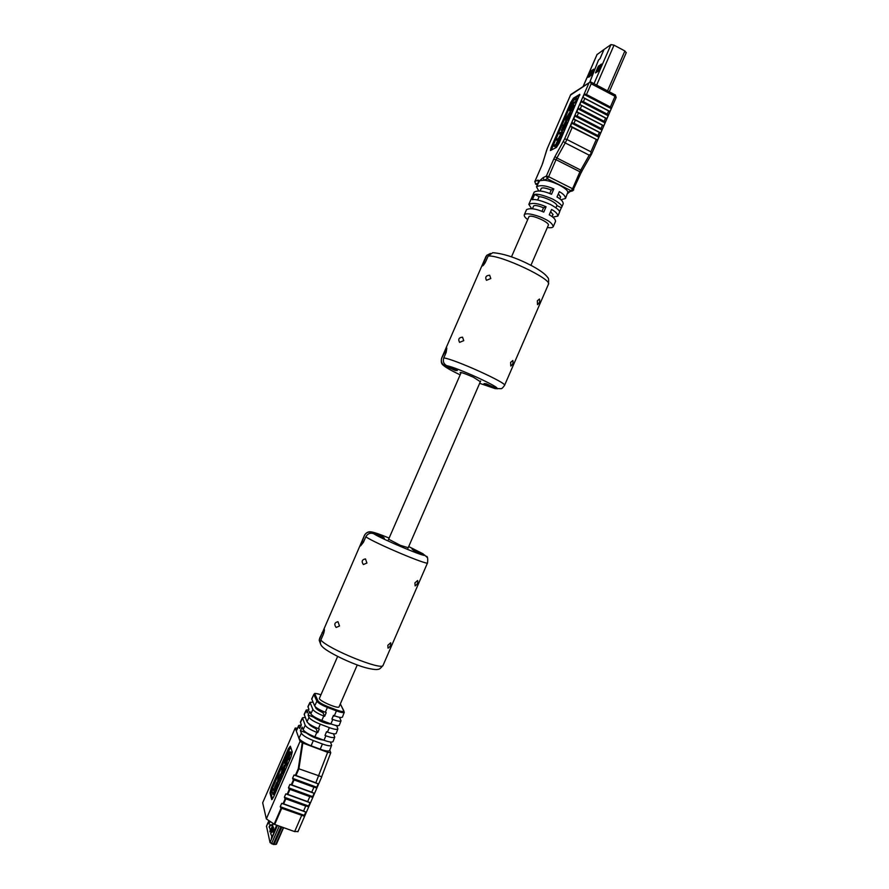 <?xml version="1.0" encoding="UTF-8"?>
<svg xmlns="http://www.w3.org/2000/svg" width="889" height="889" viewBox="0 0 889 889"><rect width="100%" height="100%" fill="white"/><g stroke="black" fill="none" stroke-linecap="round" stroke-linejoin="round"><path stroke-width="1.33" d="M323.496 740.07C317.595 739.326 311.861 736.937 306.294 732.914L306.405 732.647M559.803 198.847L560.659 196.891L558.348 193.88L560.581 197.047M551.236 190.057C545.635 187.879 542.301 187.346 541.257 188.457L541.179 188.612M598.064 66.742L601.397 64.041L598.253 71.142L595.497 72.92L598.064 66.742L599.119 67.308L597.13 71.876M589.751 82.288L598.541 60.019L599.997 58.752L604.031 49.473L610.999 44.594L614.021 45.161L624.878 50.973L626.156 52.707M600.808 65.675L599.119 67.308M591.218 75.276L588.129 77.31L591.085 70.931L593.763 69.164L591.218 75.276M597.064 54.573L603.964 49.517L599.931 58.785L598.486 60.063L589.685 82.333M593.174 70.776L591.574 72.331L589.618 76.821M571.46 111.081L574.016 105.191L573.172 104.758L569.793 111.136L571.46 111.081L570.616 110.636L573.172 104.758M573.216 104.78L573.794 103.457L576.461 101.802L577.772 98.801L576.928 98.368L573.394 100.579L569.193 110.247L569.993 110.669M551.169 150.23L571.571 102.857L574.272 98.635L579.861 95.101M561.303 130.461L562.859 130.572L565.26 126.56L566.86 121.949L565.282 121.849L561.292 130.45L564.415 126.127L566.015 121.515M559.403 133.917L560.881 133.15L560.381 134.884L558.425 138.384L557.159 139.084L556.692 140.151L558.148 139.417L555.881 144.396L554.525 145.129L554.058 146.196L554.903 146.629L556.292 145.874L558.236 142.696L562.826 132.083L561.981 131.65L559.87 132.85L559.403 133.917L560.703 134.095M556.692 140.151L557.981 140.329M567.249 118.704L569.238 114.514M565.526 120.537L568.871 113.603L569.549 113.281L569.06 114.937L566.56 119.937L568.504 116.726L569.805 112.247L566.249 118.137L565.526 120.537L566.626 120.915L566.96 120.137M566.56 119.937L567.404 120.371L569.349 117.159L570.927 112.614M556.392 147.43L550.413 150.519L551.069 147.618L570.738 102.424L573.438 98.201L579.806 94.312L559.103 143.262L556.392 147.43M538.367 182.478L537.834 180.145L539.734 180.645L543.19 177.6L544.124 180.234C547.946 180.5 552.914 182.045 559.025 184.89C564.626 187.935 567.571 190.357 567.86 192.146L565.504 198.469L560.981 199.781M537.645 200.047L539.112 196.669L534.645 194.447L532.333 199.736C535.167 198.958 541.223 200.547 550.502 204.503C557.481 208.426 560.437 211.115 559.392 212.56L557.859 216.083L552.769 217.16M534.645 194.447C537.489 193.624 543.546 195.191 552.825 199.147C559.792 203.092 562.748 205.804 561.681 207.27L561.337 207.737L556.903 205.537L555.947 207.737L556.903 205.515C556.792 204.226 554.58 202.448 550.235 200.203C545.713 198.036 542.012 196.858 539.112 196.669M527.722 219.539C525.21 217.805 524.054 216.26 524.254 214.894L526.544 209.626C530.244 207.893 535.978 208.715 543.768 212.104L546.09 206.759C538.312 203.359 532.555 202.559 528.844 204.359L534.189 192.068C537.967 190.146 543.746 190.868 551.524 194.269L553.847 188.913C546.068 185.523 540.279 184.823 536.478 186.801L539.734 180.645L544.124 180.234L547.28 178.767L548.635 176.7L572.572 188.746L579.928 171.788L556.036 159.676L548.635 176.7L546.346 176.111L553.747 159.098L556.036 159.676L556.881 157.986L580.773 170.11L589.229 155.186L565.237 142.929L556.881 157.986L554.992 156.564L553.747 159.098M559.492 212.004L561.337 207.737M524.254 214.894C525.844 211.738 540.168 216.349 544.29 218.783C549.513 221.128 552.502 223.75 553.269 226.651C552.636 227.717 550.669 227.995 547.346 227.506M536.478 186.801L538.678 190.813M528.844 204.359L531.589 208.593M553.269 226.651L555.558 221.361C555.436 219.216 553.325 217.038 549.246 214.827L551.569 209.471C555.647 211.693 557.747 213.893 557.859 216.083M561.681 207.27L563.215 203.748C563.137 201.481 561.059 199.236 556.992 197.002L559.314 191.657C563.382 193.891 565.448 196.169 565.504 198.469M591.185 83.755L586.496 94.512L584.195 94.478L582.94 97.346L584.784 98.468L583.373 101.702L581.073 101.646L579.817 104.524L581.662 105.647L580.25 108.88L577.939 108.836L576.761 112.214L578.528 112.836L577.128 116.07L574.816 116.015L573.627 119.404L575.405 120.026L573.994 123.26L571.694 123.193L570.505 126.594L597.641 140.084L599.053 136.45L597.953 135.617L599.353 132.394L600.508 133.294L601.986 130.072L601.053 128.46L602.453 125.238L603.853 125.782L605.265 122.149L604.164 121.304L605.565 118.081L606.709 118.993L608.198 115.781L607.276 114.148L608.665 110.936L609.821 111.847L611.299 108.647L610.376 107.002L615.032 96.279L591.185 83.755L590.34 81.966L570.549 95.056L547.335 148.374L542.012 165.076L534.822 181.578L537.834 180.145M575.405 120.026L599.353 132.394M573.994 123.26L597.953 135.617M578.528 112.836L602.453 125.238M577.128 116.07L601.053 128.46M581.662 105.647L605.565 118.081M580.25 108.88L604.164 121.304M584.784 98.468L608.665 110.936M583.373 101.702L607.276 114.148M586.496 94.512L610.376 107.002M528.944 216.727L528.988 216.572C530.577 215.505 534.834 216.549 541.768 219.705C546.357 222.072 548.591 223.839 548.457 225.039L548.369 225.173M549.724 193.535L551.236 190.046C545.613 187.857 542.279 187.323 541.223 188.446L540.168 190.946M541.968 211.371L543.535 207.77C537.912 205.57 534.6 204.981 533.578 206.015L533.533 206.181M550.658 211.56L552.947 214.616M552.591 136.228L553.958 133.161M555.581 129.361L556.947 126.294M558.57 122.493L559.937 119.426M561.559 115.626L562.926 112.559M564.548 108.758L565.915 105.691M543.535 207.77L546.09 206.759M551.236 190.046L553.847 188.913M572.283 127.216L566.926 139.506L590.918 151.797L590.907 153.908L589.229 155.186M570.927 94.445L570.549 95.056M591.318 82.366L590.34 81.966M543.19 177.6L546.346 176.111L547.28 178.767L571.194 190.779L572.727 190.813L573.761 189.768L572.572 188.746L571.194 190.779L567.86 192.146L572.605 190.868M569.193 110.247L570.338 109.892M570.038 109.736L572.949 103.024L573.794 103.457M572.949 103.024L575.628 101.368L576.461 101.802M575.628 101.368L576.928 98.368M569.793 111.136L570.616 110.636M562.037 129.316L565.471 122.604L563.315 125.36L562.037 129.316M565.193 123.815L562.948 128.594M554.058 146.196L555.447 145.44L558.592 138.817L559.437 139.251M558.592 138.817L561.281 132.817L562.126 133.25L561.292 132.794L562.393 133.083M561.548 132.65L561.981 131.65M565.782 120.482L566.626 120.915M272.156 831.426L273.368 827.77M277.135 825.336L271.378 838.583L271.767 836.449M273.901 831.559L276.679 825.17M266.511 826.259L270.034 842.55L274.312 844.406L276.435 844.183L283.58 827.637L276.435 844.183M273.734 829.315L273.167 831.504M270.223 829.726L269.834 831.815L273.379 823.67M272.979 823.392L272.323 824.903M270.834 831.359L273.001 826.237M269.045 823.603L270.245 821.547M276.012 844.361L273.156 844.394L270.067 842.616M274.179 832.137L272.101 831.982L270.723 833.204L271.967 831.404L274.412 831.593M270.478 830.337L269.189 826.514L270.423 824.748L272.823 824.948M269.311 827.07L270.545 825.303L272.59 825.47M270.856 833.771L272.034 837.082M270.723 833.204L270.801 834.038M269.189 826.514L269.267 827.337M277.235 785.32L278.046 783.453L276.757 782.32L274.512 787.487L274.979 788.332M273.223 788.532L272.078 791.154L272.901 794.355L273.99 794.755L277.512 785.42L276.423 785.02L273.845 790.943L273.223 788.532L274.457 789.532M290.603 746.96L272.312 788.487L271.067 793.355L272.501 799.055M282.135 773.774L284.291 770.107L285.002 765.751M285.291 764.84L285.969 760.517L287.247 758.106L287.68 759.35L289.57 752.783L290.003 754.028L290.414 753.094L289.947 751.783L288.758 753.694L284.736 762.995L285.291 764.84L286.38 765.24L287.736 759.373M290.003 754.028L291.081 754.428L290.892 752.205M287.68 759.35L288.769 759.751L290.058 754.05M278.579 781.953L281.613 775.13L280.535 774.73L277.968 780.72L278.39 777.953L280.324 775.219M333.464 733.792L334.764 737.092L333.053 741.537C332.253 742.559 329.23 742.137 323.996 740.259L314.906 736.837C308.427 734.225 304.494 731.825 303.116 729.625L302.171 727.146L300.438 730.714L301.371 733.214C302.76 735.47 306.749 737.914 313.328 740.57L322.418 743.982C327.741 745.882 330.808 746.304 331.63 745.249L330.441 742.026M334.764 737.092C333.975 738.07 331.019 737.648 325.885 735.803L324.974 735.459L326.552 731.736L327.452 732.08C332.508 733.903 335.42 734.336 336.186 733.381L337.887 728.936L336.764 725.591M339.487 717.29L341.02 720.779L339.309 725.224C338.587 726.113 335.786 725.68 330.908 723.913L321.851 720.457C315.806 718.012 312.128 715.801 310.806 713.834L309.805 711.456L308.072 715.023L309.05 717.412C310.394 719.434 314.128 721.69 320.273 724.179L329.341 727.624C334.297 729.413 337.153 729.847 337.887 728.936M305.238 717.412L302.46 717.767L305.216 725.313C306.583 727.446 310.439 729.802 316.806 732.369L317.717 732.714L319.295 728.991L318.384 728.647C312.117 726.113 308.316 723.802 306.961 721.724L304.171 714.267L306.227 710.055L308.761 709.733M312.984 702.177L309.983 702.354L312.895 709.522C314.206 711.433 317.817 713.6 323.74 716.001L324.652 716.345L326.219 712.634L325.318 712.278C319.495 709.922 315.939 707.8 314.639 705.933L311.695 698.843L313.928 694.265L311.728 699.321M341.02 720.779C340.32 721.635 337.576 721.19 332.797 719.457L331.897 719.112L333.464 715.401L334.364 715.745C339.065 717.456 341.754 717.901 342.443 717.079L344.299 712.233C343.632 713.022 341.009 712.567 336.42 710.889L334.364 715.745M309.983 702.354L307.938 706.555L308.928 709.378L307.205 712.911L306.227 710.055M302.46 717.767L300.404 721.979L301.338 724.968L299.615 728.513L298.693 725.491L301.304 725.035M331.63 745.249L329.641 750.438C328.786 751.538 325.652 751.127 320.218 749.194L311.117 745.793C304.394 743.082 300.338 740.57 298.926 738.248L296.304 731.002L298.693 725.491M297.904 831.482L294.648 831.593L274.69 824.459L266.333 818.902L300.06 741.393L302.827 743.037L298.904 768.807L295.993 775.475L294.015 774.997L292.559 778.331L294.048 779.92L291.881 784.92L289.903 784.442L288.458 787.776L289.947 789.376L287.769 794.377L285.791 793.888L284.347 797.233L285.825 798.833L305.727 806.067L308.594 806.045L310.039 802.723L307.661 801.622L309.828 796.633L312.684 796.633L314.128 793.31L311.75 792.199L313.917 787.221L316.773 787.232L318.206 783.909L315.839 782.787L327.641 752.327L330.764 752.716L329.752 750.149M285.825 798.833L283.647 803.845L303.56 811.057L305.727 806.067M289.947 789.376L309.828 796.633M287.769 794.377L307.661 801.622M294.048 779.92L313.917 787.221M291.881 784.92L311.75 792.199M295.993 775.475L315.839 782.787M298.904 768.807L321.762 776.808L297.893 831.782M319.518 698.076L319.429 698.198C317.862 700.41 338.587 709.422 339.131 706.766L339.165 706.622M297.337 728.269L295.226 728.024L262.677 802.789L266.333 818.902M298.704 726.069L296.304 731.002L295.226 728.024M302.827 743.037L327.641 752.327M300.06 741.393L298.926 738.248L301.371 733.214M290.347 746.193L288.414 748.638L271.234 788.099L269.989 792.966L271.745 799.667L273.534 797.111L291.07 756.817L292.27 751.983L290.347 746.193M283.647 803.845L281.68 803.345L280.235 806.69L281.713 808.29L303.749 816.013L305.949 812.135L303.56 811.057M323.518 740.081C317.629 739.348 311.883 736.959 306.294 732.914L300.438 730.714M331.297 724.057C325.974 723.868 319.94 721.512 313.228 716.979L313.506 716.323M316.462 727.88L316.073 728.78C311.75 726.669 309.261 724.913 308.616 723.524M323.552 711.578L323.029 712.789C317.951 710.3 315.451 708.433 315.517 707.211L315.484 707.355M326.396 732.103L327.474 732.091M333.142 716.156L335.02 715.989M324.652 716.345L323.029 712.789M317.717 732.714L316.073 728.78M336.653 725.891L334.675 725.135M313.228 716.979L308.072 715.023M298.893 768.807L298.304 768.618L302.249 742.748M321.707 776.653L330.764 752.716M272.901 794.355L276.635 785.787L277.724 786.187M276.635 785.787L276.423 785.02M274.701 788.232L276.957 783.053L278.046 783.453M276.957 783.053L276.757 782.32M282.635 767.774L281.146 773.53L284.324 765.851L282.635 767.774M283.902 766.785L282.002 769.652L281.535 772.541L283.902 766.785M285.702 763.895L286.791 764.296M288.092 758.406L289.181 758.817M290.414 753.094L291.492 753.494M279.924 775.064L280.302 774.186L281.38 774.586M280.302 774.186L278.379 777.553L277.49 781.553L280.535 774.73M490.439 253.432L486.739 255.343L482.327 265.933C483.105 265.889 484.249 264.411 485.772 261.477L488.139 256.043L492.762 252.687C503.852 253.565 517.02 258.01 532.289 266.033C540.656 270.634 545.835 274.523 547.835 277.701C548.646 277.946 548.835 280.157 548.391 284.347C552.914 279.402 500.04 254.487 488.139 256.043M441.777 357.911L441.655 358.056C440.822 361.69 441.389 364.112 443.378 365.323C445.633 367.413 451.234 370.591 460.158 374.847C449.69 369.802 444.544 366.735 444.711 365.646C441.666 363.879 440.7 361.312 441.777 357.911L446.823 348.099L446.145 352.455L443.767 357.911C442.678 361.334 443.655 363.923 446.711 365.69C456.746 367.335 501.707 387.915 496.74 388.56L486.294 383.781L484.027 383.603L494.395 388.349L479.649 383.303L495.295 388.671M537.345 300.782L537.501 304.649C539.401 303.205 540.056 301.327 539.456 299.048L537.345 300.782M510.619 362.379L510.786 366.057C512.731 364.646 513.42 362.801 512.842 360.523L510.619 362.379M463.747 340.665L462.547 337.187C458.902 337.509 457.913 339.231 459.58 342.354L463.747 340.665M490.795 278.546L489.672 275.234C485.994 275.479 484.927 277.168 486.461 280.302L490.795 278.546M497.384 388.804L494.395 388.349M460.858 373.224L460.102 372.469C461.402 372.302 465.869 373.902 473.493 377.28L480.349 381.703M444.711 365.646L455.246 370.457L457.324 370.535L446.711 365.69M496.74 388.56L501.029 388.693C501.707 388.837 502.885 387.737 504.541 385.393L548.391 284.347M455.557 369.735L455.246 370.457M382.57 537.412L382.792 536.9L372.069 532.4C368.713 531.366 366.146 532.4 364.39 535.534L360.59 545.868L363.434 542.301L365.835 536.789C367.613 533.644 370.191 532.589 373.569 533.644C381.937 539.212 427.731 558.381 424.498 554.992L427.231 557.459M320.596 644.058L319.229 640.369L319.718 638.058L324.196 629.001C324.652 629.656 324.341 631.501 323.252 634.524L320.84 640.047C319.929 642.491 320.34 644.636 322.085 646.47C326.774 651.781 349.966 663.238 365.201 667.595C374.58 670.073 377.725 669.573 378.147 669.273C379.136 669.55 380.781 668.217 383.103 665.283L427.542 562.859C427.976 558.503 427.587 556.314 426.398 556.303M414.93 582.862L415.13 585.895C417.208 584.584 418.052 582.795 417.641 580.506L414.93 582.862M387.826 645.303L388.026 648.17C390.149 646.881 391.038 645.081 390.682 642.791L387.826 645.303M339.52 626.012L337.964 621.7C334.542 622.5 333.931 624.422 336.12 627.467L339.52 626.012M366.935 563.037L365.457 558.914C361.967 559.592 361.278 561.47 363.368 564.537L366.935 563.037M424.675 555.069L408.707 546.579L423.175 553.869M388.637 539.212L400.417 545.357L408.207 547.713M382.792 536.9L384.37 538.167L373.569 533.644M422.653 553.614L412.096 549.18L413.863 550.535L424.498 554.992M594.008 83.655L610.999 44.594M607.576 90.789L624.878 50.973M596.663 85.055L614.021 45.161M583.14 86.555L597.208 54.24M598.63 65.875L599.686 66.431M590.54 71.787L591.574 72.331M591.085 70.931L592.13 71.476M554.992 156.564L564.604 138.951L588.829 83.266M590.918 151.797L596.241 139.551M538.123 183.034L535.745 184.145L537.3 184.923M581.106 172.71L582.173 170.566M584.195 94.478L611.299 108.647M584.873 93.956L611.465 107.858M582.94 97.346L610.054 111.503M581.073 101.646L608.198 115.781M581.75 101.135L608.365 115.003M579.817 104.524L606.954 118.637M577.939 108.836L605.087 122.926M578.628 108.314L605.265 122.149M576.694 111.703L603.853 125.782M574.816 116.015L601.986 130.072M575.505 115.503L602.153 129.294M573.572 118.882L600.742 132.928M571.694 123.193L598.886 137.217M572.372 122.693L599.053 136.45M570.449 126.071L597.641 140.084M551.902 148.041L551.069 147.618M571.571 102.857L570.738 102.424M574.272 98.635L573.438 98.201M535.745 184.145L534.822 181.578L535.745 184.145M535.578 184.056L537.278 184.979M534.756 181.767L542.012 165.076M541.934 165.254L542.857 162.798M542.668 163.409L546.491 150.619M546.302 151.274L547.335 148.374M547.257 148.563L570.616 94.801M582.273 170.41L591.485 154.275L616.166 97.446L615.31 94.856L615.032 96.279L616.055 97.557M590.918 82.032L615.132 94.89M563.337 141.518L565.237 142.929L566.926 139.506L564.604 138.951M572.727 190.813L581.006 172.922M582.273 170.51L580.773 170.11L579.928 171.788L581.106 172.833L582.273 170.51M564.415 126.127L565.26 126.56M565.082 124.582L565.926 125.016M562.015 130.138L562.859 130.572M561.548 130.405L562.393 130.839M562.37 127.538L563.215 127.972M563.315 125.36L564.159 125.794M564.837 122.904L565.415 123.204M555.447 145.44L556.292 145.874M557.381 142.262L558.236 142.696M557.948 140.962L558.803 141.395M559.881 136.539L560.726 136.973M560.637 134.795L561.481 135.228M566.56 117.926L567.393 118.359M567.338 116.126L568.182 116.559M568.871 113.603L569.471 113.914M568.504 116.726L569.349 117.159M569.282 114.925L570.127 115.359M266.433 826.337L268.911 820.636L266.422 826.437M277.446 825.437L270.023 842.505M281.869 827.026L273.956 844.55M283.391 827.57L275.757 844.461M279.246 826.081L271.467 843.794M280.935 826.692L273.156 844.394M272.879 831.482L274.001 828.959M270.956 831.126L272.79 826.437L271.167 831.315M271.867 831.404L273.145 827.97L271.623 831.482M269.011 824.036L270.034 821.403M273.145 827.97L273.634 827.415M272.801 826.392L270.801 831.793M271.467 832.36L271.334 831.793M269.912 825.692L269.789 825.136M270.545 825.303L270.423 824.748M272.101 831.982L271.967 831.404M325.885 735.803L323.996 740.259M329.341 727.624L327.452 732.08M320.273 724.179L318.384 728.647M316.806 732.369L314.906 736.837M305.216 725.313L303.116 729.625M323.74 716.001L321.851 720.457M312.895 709.522L310.806 713.834M313.928 694.265C315.262 693.787 312.539 692.464 320.973 694.731C316.751 693.353 314.762 693.198 314.973 694.309L317.951 700.821C319.129 702.477 322.34 704.377 327.574 706.511L336.62 709.978L336.42 710.889L327.374 707.422L325.318 712.278M332.797 719.457L330.908 723.913M306.249 710.578L304.194 714.8M310.017 702.843L307.961 707.055M309.05 717.412L306.961 721.724M327.574 706.511L327.374 707.422C321.685 705.11 318.195 703.043 316.917 701.243L314.639 705.933M317.951 700.821L316.917 701.243L313.961 694.72L314.973 694.309M302.482 718.323L300.426 722.546M313.328 740.57L311.117 745.793M322.418 743.982L320.218 749.194M336.62 709.978C341.687 711.789 344.076 712.056 343.81 710.744L340.309 703.977M281.713 808.29L274.69 824.459M294.648 831.593L301.638 815.491M294.015 774.997L318.206 783.909M292.559 778.331L316.773 787.232M292.937 779.286L316.017 787.765M289.903 784.442L314.128 793.31M288.458 787.776L312.684 796.633M288.825 788.732L311.928 797.177M285.791 793.888L310.039 802.723M284.347 797.233L308.594 806.045M284.713 798.189L307.838 806.59M281.68 803.345L305.949 812.135M280.235 806.69L304.516 815.457M280.602 807.645L303.749 816.013M289.481 749.038L288.414 748.638M271.067 793.355L269.989 792.966M272.312 788.487L271.234 788.099M274.145 824.181L281.168 808.023M283.113 803.578L285.28 798.566M287.225 794.11L289.403 789.11M291.336 784.654L293.514 779.653M295.448 775.208L298.304 768.618M284.191 765.451L285.28 765.851M284.324 765.851L285.402 766.251M283.202 769.707L284.291 770.107M282.613 771.052L283.702 771.452M282.002 769.652L282.891 769.985M282.835 767.74L283.691 768.063M285.347 762.74L286.436 763.14M285.969 760.517L287.058 760.917M286.38 759.584L287.458 759.984M287.758 757.328L288.836 757.728M288.425 754.894L289.503 755.294M288.714 754.228L289.792 754.628M290.014 751.883L291.092 752.283M278.39 777.953L279.279 778.286M279.135 776.23L279.991 776.542M278.724 779.986L279.813 780.386M279.657 777.864L280.735 778.253M441.655 358.056L485.85 256.765M443.767 357.911C454.468 359.156 507.83 383.326 504.541 385.393M444.133 352.5L445.789 353.255M483.505 262.155L485.061 262.911M365.835 536.789C374.425 543.001 428.631 565.871 427.542 562.859M319.24 639.936L364.39 535.534M320.84 640.047C328.208 649.148 382.915 671.251 383.103 665.283M364.379 535.389C365.868 532.978 367.768 531.766 370.08 531.766C372.624 531.8 378.981 533.9 389.138 538.056C378.325 533.711 372.635 531.822 372.069 532.4M322.107 632.568L323.752 633.212M362.001 541.001L363.69 541.701M339.042 706.888L357.256 664.972M407.984 548.224L480.66 380.992M530.922 265.311L548.491 224.873M552.069 216.638L553.08 214.316M319.395 698.343L337.631 656.438M388.415 539.712L461.169 372.513M511.486 256.854L529.077 216.438M532.444 208.704L533.667 205.87M609.287 91.689L626.301 52.54M583.062 86.611L597.086 54.385M589.818 82.244L570.871 94.478M567.671 193.48L569.293 192.213M570.938 112.625L570.105 112.181M271.612 831.493L273.145 827.948M269.278 827.448L269.156 826.892M270.823 834.149L270.689 833.582M344.299 712.233L340.354 703.866M285.18 765.696L284.091 765.296M282.235 773.93L281.168 773.541M291.025 752.183L289.947 751.783M281.302 774.452L280.224 774.052M278.69 782.131L277.624 781.731M486.739 255.343L485.65 257.065"/></g></svg>
